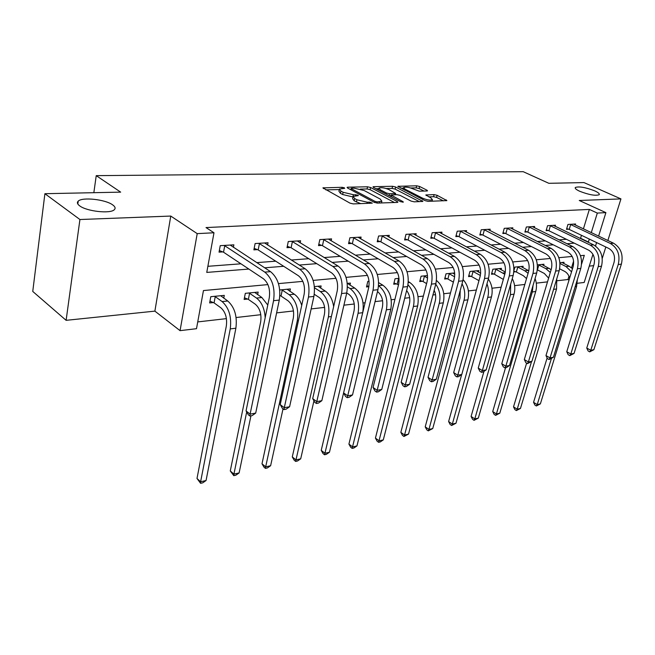 <?xml version="1.0" encoding="UTF-8"?>
<svg xmlns="http://www.w3.org/2000/svg" width="655" height="655" viewBox="0 0 655 655"><rect width="100%" height="100%" fill="white"/><g stroke="black" fill="none" stroke-linecap="round" stroke-linejoin="round"><path stroke-width="0.98" d="M344.358 187.829L342.147 187.305L322.899 187.87L349.975 203.132L353.258 203.91L372.277 203.148L369.649 202.133L367.283 202.215L356.926 199.775L354.674 198.555L353.094 196.402L358.318 195.624L357.974 195.157L353.373 194.699L343.13 192.283L340.936 191.096L339.421 189.025L344.17 188.403L344.686 188.272L344.358 187.829M579.74 191.285C589.042 194.854 595.534 196.001 599.202 194.715C599.792 193.79 598.285 192.496 594.683 190.851C585.447 187.33 579.012 186.208 575.352 187.477C574.738 188.378 576.203 189.647 579.74 191.285M79.656 205.834C86.689 211.409 110.556 213.997 114.322 209.69C115.747 208.29 115.198 206.685 112.66 204.876C105.48 199.439 82.276 196.86 78.215 201.134C76.782 202.477 77.265 204.049 79.656 205.834M426.945 190.982L427.535 190.834L426.986 190.204L419.618 186.487L416.654 185.791L397.855 186.315L425.07 200.635L428.149 201.363L446.882 200.594L437.122 195.313L434.118 194.601L425.816 194.977L430.908 197.925L432.423 199.701C430.261 200.495 426.994 199.988 422.614 198.187L405.044 189.18L403.627 187.502C405.789 186.732 409.031 187.232 413.338 188.992L419.241 191.17L426.945 190.982M583.408 228.898L589.353 209.42L597.319 213.072L605.9 212.629L598.605 236.111M44.9 193.7L79.926 219.523L66.114 320.328L32.75 291.434L44.9 193.7L120.667 192.136L96.236 175.646L523.206 171.684L548.857 183.31L583.965 182.581L620.948 198.899L579.257 200.487L605.9 212.629M66.114 320.328L154.883 311.133L170.758 216.06L79.926 219.523M170.758 216.06L197.212 233.63L213.989 232.771L206.759 272.415L248.851 269.058M589.353 209.42L206.022 227.572L213.989 232.771M370.632 187.518L367.545 186.79L347.821 187.191L347.093 187.371L347.568 188.001L374.234 202.329L377.46 203.083L397.2 202.42L397.863 202.239L397.323 201.56L370.632 187.518L370.132 189.68L367.046 188.951L360.381 189.099M373.677 186.667L392.599 186.282L395.62 186.994L422.884 201.404L414.238 201.838L411.119 201.101L400.148 195.403L397.053 194.674L390.978 194.985L402.931 201.625L403.316 202.1L400.647 201.707L373.497 187.461L373.677 186.667L372.998 186.831L373.497 187.461M602.256 258.373L605.826 247.009M607.865 240.516L620.948 198.899M96.236 175.646L93.845 192.685M207.872 266.298L240.958 263.809M256.727 262.622L275.73 261.189M291.311 260.019L308.767 258.7M324.151 257.546L340.182 256.334M355.378 255.196L370.108 254.083M385.115 252.953L398.641 251.938M413.452 250.816L425.873 249.882M440.504 248.785L451.901 247.926M466.344 246.837L476.791 246.051M491.045 244.978L500.625 244.258M514.699 243.193L523.468 242.538M537.362 241.49L545.378 240.884M559.092 239.853L566.403 239.304M579.953 238.281L580.567 238.232L581.46 235.301M233.393 247.353L233.868 244.839L220.236 245.666L219.04 252.142L222.749 251.905M267.6 245.06L268.067 242.751L255.114 243.545L253.878 249.858L257.399 249.629M300.146 242.89L300.596 240.77L288.274 241.523L286.996 247.68L290.345 247.467M331.127 240.844L331.569 238.878L319.828 239.591L318.518 245.617L321.711 245.404M360.668 238.895L361.093 237.077L349.901 237.757L348.558 243.644L351.604 243.439M388.865 237.053L389.275 235.358L378.59 236.013L377.223 241.76L380.129 241.572M415.802 235.301L416.195 233.72L405.985 234.343L404.594 239.959L407.377 239.779M441.56 233.622L441.945 232.148L432.177 232.738L430.769 238.248L433.43 238.068M466.221 232.026L466.589 230.642L457.239 231.215L455.823 236.602L458.361 236.43M489.858 230.503L490.21 229.201L481.245 229.749L479.812 235.022L482.252 234.867M512.521 229.045L512.865 227.817L504.26 228.341L502.819 233.516L505.161 233.36M534.275 227.653L534.611 226.491L526.35 226.998L524.901 232.066L527.144 231.919M555.17 226.319L555.497 225.222L547.564 225.705L546.106 230.675L548.26 230.535M575.262 225.033L575.581 223.994L567.95 224.46L566.485 229.332L568.565 229.201M197.736 321.916L226.434 318.633M236.103 317.528L260.805 314.695M276.615 312.885L293.489 310.953M311.15 308.931L324.618 307.392M343.916 305.181L354.29 303.994M363.091 302.978L365.081 302.757M375.061 301.611L382.61 300.743M391.215 299.761L394.932 299.335M404.692 298.221L409.67 297.648M418.095 296.682L423.367 296.076M432.922 294.987L435.55 294.685M443.795 293.743L450.493 292.973M459.843 291.901L460.326 291.843M468.399 290.926L476.39 290.009M491.97 288.225L501.141 287.177M514.584 285.637L524.827 284.458M536.289 283.148L547.506 281.863M557.143 280.758L567.967 279.521L568.974 276.23M571.545 267.805L573.6 261.05M223.748 298.156L224.28 295.38L210.787 296.69L209.633 302.946L213.301 302.569M257.636 294.635L258.152 292.081L245.322 293.325L244.119 299.433L247.615 299.081M289.895 291.295L290.394 288.937L279.742 289.977M320.639 288.126L321.122 285.948L314.4 286.603M349.966 285.113L350.433 283.091L347.281 283.394M369.068 281.273L367.807 281.396L366.489 286.972L368.871 286.734M399.001 278.359L395.039 278.743L393.696 284.204L396.455 283.926M427.518 275.583L421.091 276.205L419.724 281.552L422.369 281.282M454.701 272.938L446.03 273.782L444.655 279.014L447.185 278.76M478.477 272.038L478.87 270.581L469.938 271.448L468.546 276.582L470.978 276.336M501.059 269.754L501.452 268.386L492.871 269.221L491.471 274.248L493.805 274.011M513.856 271.972L515.722 271.776M513.978 270.278L514.895 267.076L523.132 266.274L522.755 267.567M543.609 265.463L543.969 264.243L537.419 264.882M563.668 263.449L564.012 262.287L559.951 262.688M589.279 266.11L593.643 265.66M592.947 254.312L584.194 282.461L577.26 283.287M567.967 279.521L569.031 280.07M267.911 284.598L203.451 290.558L196.5 328.695L180.059 330.652L197.212 233.63M154.883 311.133L180.059 330.652M596.59 242.571L595.518 246.018M587.789 242.063L588.403 242.014L589.303 239.075M591.285 232.64L597.319 213.072M264.645 267.805L283.68 266.29M299.269 265.046L316.75 263.654M332.151 262.426L348.19 261.148M363.394 259.937L378.131 258.766M393.139 257.571L406.665 256.49M421.484 255.311L433.897 254.32M448.519 253.157L459.908 252.249M474.343 251.102L484.782 250.267M499.028 249.137L508.591 248.376M522.649 247.254L531.401 246.558M545.279 245.453L553.279 244.814M566.968 243.726L574.271 243.144M581.599 264.088L584.301 255.335L580.461 255.687M572.175 256.457L558.846 257.693M550.388 258.471L536.289 259.773M527.668 260.575L512.734 261.951M503.932 262.77L488.106 264.235M479.116 265.062L462.332 266.618M453.154 267.461L435.338 269.115M425.947 269.983L407.017 271.727M397.421 272.619L377.288 274.478M367.471 275.387L346.036 277.368M335.982 278.301L313.139 280.414M302.847 281.363L278.465 283.615M580.567 238.232L588.403 242.014M339.282 189.672L338.93 191.252L340.436 193.323L340.936 191.096M353.373 194.699L352.865 196.926L342.63 194.519L340.436 193.323M352.947 197.057L352.595 198.645L354.167 200.807L354.674 198.555M360.725 203.656L354.167 200.807M339.249 189.565L325.813 189.868M394.425 202.51L370.132 189.68M350.99 189.311L350.032 189.328M351.71 188.239L351.203 188.362L351.538 188.812L374.955 201.355L377.198 201.887L381.873 201.232L380.203 199.063L364.196 190.548L354.159 188.19L351.71 188.239M375.97 188.755L378.836 188.689M386.237 188.525L392.091 188.394L392.599 186.282M419.413 201.658L395.121 189.115L392.091 188.394M388.972 189.59C384.583 187.78 381.251 187.281 378.975 188.091L380.326 189.794L386.458 193.004L389.561 193.733L395.628 193.43L388.972 189.59M390.773 195.853L389.561 195.886M443.386 200.848L436.59 197.409L433.594 196.705L428.788 196.852M424.022 191.055L419.102 188.566L416.146 187.862L410.75 187.985M403.472 188.149L400.844 188.206M214.07 302.888L220.931 307.842C225.508 312.017 227.31 318.076 226.327 326.018L196.999 478.477L200.61 481.769L230.257 328.908C231.731 316.93 229.021 307.817 222.119 301.57L215.233 296.649L214.07 302.888L209.96 301.185M206.055 480.524L202.772 482.817L200.594 483.316L200.61 481.769L206.055 480.524L235.882 328.221C237.372 316.291 234.662 307.22 227.752 300.997L220.653 295.732M214.463 296.33L215.233 296.649M200.594 483.316L196.999 478.477M223.953 245.445L224.739 245.748L223.527 252.208L263.449 278.776C268.452 283.026 270.392 289.354 269.27 297.763L246.059 410.898L250.095 414.14L273.569 300.678C275.264 288.003 272.341 278.481 264.792 272.12L224.739 245.748M255.696 413.092L252.142 415.606L249.907 416.031L250.095 414.14L255.696 413.092L279.284 300.08C280.995 287.455 278.072 277.974 270.523 271.645L230.208 245.06M223.527 252.208L219.335 250.554M249.907 416.031L248.294 414.73L246.059 410.898M248.818 292.99L249.58 293.293L248.368 299.384L255.286 304.198C259.896 308.251 261.689 314.154 260.665 321.9L230.273 470.953L233.917 474.138L246.689 411.979M248.368 299.384L244.446 297.788M267.772 305.042L261.869 297.526L254.705 292.417M265.185 317.675C264.579 308.644 261.689 302.111 256.514 298.074L249.58 293.293M233.794 475.669L233.917 474.138L239.108 472.943L235.865 475.194L233.794 475.669L230.273 470.953M239.108 472.943L250.939 415.835M281.011 296.052L287.971 300.727C292.605 304.665 294.382 310.421 293.317 317.986L262 463.773L265.668 466.859L297.296 320.704C298.909 309.299 296.224 300.645 289.24 294.742L282.256 290.099L281.011 296.052L279.873 295.601M301.726 305.386C300.113 300.227 297.648 296.51 294.332 294.226L287.111 289.256M281.503 289.805L282.256 290.099M265.447 468.382L265.668 466.859L270.621 465.721L267.428 467.924L265.447 468.382L263.981 467.146L262 463.773M270.621 465.721L283.026 408.851M258.643 243.324L259.421 243.627L258.168 249.923L298.369 275.706C303.388 279.832 305.32 285.989 304.157 294.185L280.217 404.594L284.286 407.729L308.472 297.01C310.241 284.663 307.334 275.395 299.753 269.221L259.421 243.627M289.6 406.739L286.104 409.195L283.983 409.596L284.286 407.729L289.6 406.739L313.901 296.445C315.677 284.139 312.771 274.92 305.181 268.771L264.587 242.964M258.168 249.923L254.173 248.368M283.983 409.596L282.354 408.335L280.217 404.594M291.631 241.318L292.392 241.605L291.107 247.754L331.504 272.799C336.539 276.803 338.463 282.804 337.251 290.795L312.689 398.6L316.774 401.638L341.582 293.538C343.416 281.494 340.526 272.472 332.92 266.47L292.392 241.605M321.834 400.696L318.395 403.095L316.373 403.48L316.774 401.638L321.834 400.696L346.732 292.998C348.575 280.995 345.684 272.013 338.078 266.045L297.28 240.966M291.107 247.754L287.283 246.288M316.373 403.48L314.744 402.26L312.689 398.6M314.285 294.291L319.1 297.419C323.75 301.251 325.519 306.859 324.421 314.261L292.286 456.912L295.978 459.908L328.409 316.897C330.079 305.754 327.402 297.313 320.393 291.573L314.498 287.782M333.649 306.597C332.519 299.376 329.719 294.201 325.257 291.082L317.986 286.251M295.667 461.423L295.978 459.908L300.702 458.827L297.558 460.981L295.667 461.423L294.193 460.219L292.286 456.912M300.702 458.827L313.95 400.844M341.582 293.538L346.732 292.998L348.779 294.267C353.438 297.992 355.198 303.47 354.068 310.707L321.228 450.362L324.937 453.268L358.072 313.27C359.783 302.373 357.131 294.136 350.106 288.552L347.445 286.89M329.457 452.237L326.354 454.349L324.544 454.767L324.937 453.268L329.457 452.237L362.698 312.705C364.409 301.849 361.765 293.636 354.74 288.077L347.445 283.386M324.544 454.767L323.071 453.604L321.228 450.362M368.912 286.505L366.792 285.678M377.501 291.508C381.898 295.258 383.519 300.53 382.364 307.31L348.918 444.098L352.627 446.923L356.959 445.924L390.789 309.266C392.55 298.647 389.913 290.632 382.888 285.212L378.664 282.665M356.959 445.924L353.897 448.004L352.169 448.405L350.687 447.275L348.918 444.098M352.169 448.405L386.376 309.807C388.128 299.229 385.525 291.205 378.574 285.727M323.03 239.402L323.775 239.681L322.465 245.69L362.985 270.032C368.036 273.929 369.936 279.775 368.7 287.57L343.605 392.902L347.699 395.841L373.039 290.231C374.922 278.481 372.048 269.688 364.434 263.859L323.775 239.681M352.521 394.94L349.131 397.29L347.207 397.659L347.699 395.841L352.521 394.94L377.935 289.715C379.826 278.015 376.961 269.254 369.338 263.457L328.409 239.075M322.465 245.69L318.805 244.299M347.207 397.659L345.57 396.48L343.605 392.902M352.947 237.577L353.692 237.855L352.341 243.717L392.943 267.404C397.994 271.195 399.886 276.893 398.608 284.507L373.063 387.465L377.165 390.323L402.956 287.087C404.88 275.616 402.039 267.043 394.416 261.378L353.692 237.855M381.759 389.463L378.426 391.764L376.592 392.108L377.165 390.323L381.759 389.463L407.615 286.603C409.547 275.174 406.706 266.634 399.091 260.993L358.08 237.257M352.341 243.717L348.845 242.407M376.592 392.108L374.947 390.961L373.063 387.465M381.497 235.833L382.225 236.103L380.858 241.842L421.476 264.898C426.528 268.583 428.403 274.15 427.101 281.584L401.171 382.274L405.273 385.05L431.44 284.098C433.405 272.889 430.589 264.53 422.974 259.012L382.225 236.103M409.662 384.231L406.37 386.483L404.618 386.818L405.273 385.05L409.662 384.231L435.886 283.631C437.851 272.464 435.035 264.137 427.428 258.643L386.401 235.538M380.858 241.842L377.501 240.59M404.618 386.818L402.981 385.705L401.171 382.274M408.761 234.171L409.481 234.433L408.098 240.049L448.691 262.508C453.735 266.102 455.585 271.53 454.267 278.801L428.01 377.329L432.112 380.023L458.606 281.249C460.604 270.294 457.804 262.131 450.206 256.752L409.481 234.433M436.304 379.237L433.07 381.447L431.391 381.759L432.112 380.023L436.304 379.237L462.839 280.798C464.845 269.885 462.045 261.754 454.455 256.4L413.452 233.884M408.098 240.049L404.872 238.862M431.391 381.759L429.754 380.678L428.01 377.329M434.83 232.582L435.542 232.836L434.142 238.33L474.678 260.231C479.697 263.728 481.54 269.033 480.197 276.14L453.678 372.589L457.771 375.209L484.528 278.522C486.55 267.813 483.783 259.839 476.21 254.598L435.542 232.836M461.783 374.464L458.598 376.625L456.993 376.928L457.771 375.209L461.783 374.464L488.573 278.097C490.603 267.428 487.836 259.478 480.262 254.263L439.317 232.304M434.142 238.33L431.039 237.2M456.993 376.928L455.356 375.88L453.678 372.589M459.785 231.059L460.49 231.313L459.065 236.684L499.511 258.045C504.514 261.46 506.34 266.651 504.98 273.602L478.24 368.061L482.326 370.607L509.295 275.919C511.342 265.447 508.599 257.652 501.05 252.535L460.49 231.313M486.166 369.887L483.022 372.007L481.49 372.302L482.326 370.607L486.166 369.887L513.16 275.518C515.215 265.07 512.472 257.309 504.931 252.216L464.076 230.797M459.065 236.684L456.076 235.612M481.49 372.302L479.853 371.279L478.24 368.061M483.685 229.602L484.381 229.848L482.948 235.112L523.271 255.958C528.249 259.29 530.059 264.366 528.691 271.17L501.763 363.721L505.84 366.202L532.982 273.43C535.053 263.179 532.335 255.556 524.819 250.562L484.381 229.848M509.516 365.515L506.43 367.594L504.956 367.873L505.84 366.202L509.516 365.515L536.682 273.045C538.762 262.827 536.044 255.229 528.536 250.259L487.803 229.348M482.948 235.112L480.066 234.089M504.956 367.873L503.327 366.874L501.763 363.721M506.602 228.202L507.289 228.439L505.84 233.606L546.016 253.96C550.978 257.219 552.771 262.18 551.387 268.845L524.327 359.554L528.389 361.978L555.661 271.047C557.749 261.009 555.055 253.55 547.58 248.679L507.289 228.439M531.909 361.314L527.455 363.623L528.389 361.978L531.909 361.314L559.206 270.679C561.294 260.674 558.609 253.239 551.133 248.384L510.548 227.965M505.84 233.606L503.073 232.623M527.455 363.623L525.834 362.657L524.327 359.554M528.593 226.859L529.273 227.097L527.815 232.157L567.828 252.052C572.765 255.229 574.533 260.084 573.141 266.618L545.975 355.567L550.02 357.917L577.399 268.771C579.495 258.93 576.826 251.635 569.392 246.869L529.273 227.097M553.401 357.286L549.046 359.546L550.02 357.917L553.401 357.286L580.797 268.411C582.901 258.61 580.232 251.332 572.798 246.591L532.384 226.63M527.815 232.157L525.146 231.215M549.046 359.546L547.433 358.604L545.975 355.567M397.806 278.473L398.51 278.743L397.167 284.196L398.494 284.982M397.167 284.196L393.999 282.985M406.632 290.517C409.547 294.431 410.472 298.95 409.4 304.067L375.43 438.097L379.147 440.84L383.29 439.89L417.636 305.983C419.429 295.593 416.817 287.758 409.793 282.477L408.343 281.625M399.067 279.071L398.51 278.743M383.29 439.89L380.277 441.928L378.623 442.313L377.133 441.216L375.43 438.097M378.623 442.313L413.411 306.499C415.114 297.861 413.305 290.615 407.999 284.778M423.736 275.952L424.432 276.214L423.065 281.552L426.585 283.59M423.065 281.552L420.019 280.397M427.6 278.039L424.432 276.214M434.159 290.239C435.78 293.702 436.14 297.28 435.264 300.973L400.844 432.349L404.561 435.018L439.268 303.331C440.848 296.24 439.669 289.846 435.747 284.147M403.971 436.476L404.561 435.018L408.532 434.101L403.971 436.476L402.481 435.403L400.844 432.349M408.532 434.101L443.304 302.839C445.113 293.35 442.837 285.891 436.484 280.463M448.569 273.536L449.256 273.79L447.873 279.014L453.375 282.133M447.873 279.014L444.942 277.916M454.791 274.339L452.842 273.119M454.652 276.828L449.256 273.79M460.129 290.845L460.023 298L425.21 426.831L428.927 429.426L464.018 300.309C465.427 294.537 464.763 289.035 462.029 283.795M428.28 430.867L428.927 429.426L432.742 428.558L428.28 430.867L426.798 429.827L425.21 426.831M432.742 428.558L467.891 299.834C469.602 291.95 468.014 285.212 463.126 279.628M472.37 271.211L473.049 271.465L471.657 276.59L478.961 280.643M471.657 276.59L468.833 275.534M480.696 273.25L476.472 270.818M480.361 275.493L473.049 271.465M461.685 374.529L448.609 421.542L452.327 424.063L487.738 297.403C488.933 292.851 488.679 288.315 486.992 283.779M451.631 425.496L452.327 424.063L455.986 423.228L451.631 425.496L450.149 424.481L448.609 421.542M455.986 423.228L491.447 296.952C493.027 290.378 491.979 284.401 488.319 279.005M495.205 268.992L495.876 269.238L494.476 274.257L503.335 279.431M494.476 274.257L491.749 273.258M505.333 272.038L499.143 268.607M504.792 274.281L495.876 269.238M483.963 371.377L471.092 416.449L474.801 418.913L510.474 294.619L510.679 284.196M474.056 420.33L474.801 418.913L478.322 418.103L474.056 420.33L472.574 419.339L471.092 416.449M478.322 418.103L514.036 294.185C515.444 288.773 514.855 283.59 512.267 278.637M517.131 266.855L517.794 267.093L516.386 272.022L523.345 275.722L526.53 278.596M516.386 272.022L513.929 271.129M528.798 270.769L520.913 266.487M528.077 273.282L524.77 270.777L517.794 267.093M505.529 367.758L492.716 411.561L496.408 413.96L532.302 291.95L533.047 285.416M495.622 415.36L496.408 413.96L499.798 413.182L495.622 415.36L494.148 414.394L492.716 411.561M499.798 413.182L535.725 291.532C536.928 287.193 536.707 282.862 535.069 278.547M538.205 264.8L538.86 265.038L537.436 269.868L544.37 273.487L548.62 278.129M551.15 269.631L541.841 264.448M550.306 272.48L545.812 268.64L538.86 265.038M526.62 363.124L513.52 406.845L517.204 409.195L531.541 361.56M516.377 410.579L517.204 409.195L520.463 408.442L516.377 410.579L514.912 409.637L513.52 406.845M520.463 408.442L556.553 288.986L556.758 278.809M549.717 225.574L550.388 225.803L548.931 230.765L588.747 250.21C593.651 253.321 595.411 258.078 594.011 264.481L566.763 351.727L570.792 354.027L598.236 266.577C600.348 256.94 597.712 249.792 590.311 245.134L550.388 225.803M574.042 353.413L569.784 355.632L570.792 354.027L574.042 353.413L601.503 266.233C603.615 256.629 600.979 249.506 593.586 244.864L553.36 225.353M548.931 230.765L546.344 229.864M569.784 355.632L568.172 354.707L566.763 351.727M559.673 268.82L564.594 271.342C567.066 272.693 568.745 274.953 569.629 278.129M572.511 268.689L569.203 266.257L561.965 262.491M571.545 271.841L566.035 266.577L560.025 263.523M547.13 357.974L533.555 402.317L537.223 404.602L551.363 358.645M536.363 405.977L537.223 404.602L540.367 403.881L536.363 405.977L534.898 405.06L533.555 402.317M540.367 403.881L576.588 286.53L577.325 279.677M570.022 224.329L570.677 224.559L569.22 229.422L608.831 248.45C613.71 251.487 615.446 256.146 614.046 262.426L586.749 348.042L590.753 350.286L618.246 264.481C620.367 255.024 617.755 248.024 610.403 243.472L570.677 224.559M593.88 349.696L589.713 351.866L590.753 350.286L593.88 349.696L621.382 264.145C623.503 254.73 620.891 247.746 613.547 243.21L573.526 224.116M569.22 229.422L566.722 228.562M589.713 351.866L588.108 350.965L586.749 348.042M341.894 188.452L342.147 187.305M369.371 203.361L369.649 202.133M355.469 195.812L355.739 194.633M342.63 194.519L343.13 192.283M356.41 202.035L356.926 199.775M367.005 203.443L367.283 202.215M323.48 188.583L323.676 187.682M397.118 202.42L397.323 201.56M347.633 188.042L347.821 187.191M367.046 188.951L367.545 186.79M351.276 189.999L351.538 188.812M374.676 202.534L374.955 201.355M376.92 203.066L377.198 201.887M379.368 203.017L379.654 201.805M395.121 189.115L395.62 186.994M422.115 201.568L422.319 200.733M391.231 196.762L391.502 195.64M402.784 202.223L402.931 201.625M380.064 190.908L380.326 189.794M386.196 194.117L386.458 193.004M389.111 195.649L389.561 193.733M394.703 194.74L394.973 193.593M404.79 190.228L405.044 189.18M422.352 199.243L422.614 198.187M426.233 195.55L426.421 194.822M433.594 196.705L434.118 194.601M436.59 197.409L437.122 195.313M446.088 200.757L446.301 199.931M398.314 186.904L398.486 186.159M416.146 187.862L416.654 185.791M419.102 188.566L419.618 186.487M426.79 190.982L426.986 190.204M222.119 301.57L227.752 300.997M230.257 328.908L235.882 328.221M264.792 272.12L270.523 271.645M273.569 300.678L279.284 300.08M256.514 298.074L261.869 297.526M289.24 294.742L294.332 294.226M297.296 320.704L298.434 320.565M299.753 269.221L305.181 268.771M308.472 297.01L313.901 296.445M332.92 266.47L338.078 266.045M320.393 291.573L325.257 291.082M328.409 316.897L331.389 316.537M350.106 288.552L354.74 288.077M358.072 313.27L362.698 312.705M378.582 285.654L382.888 285.212M386.376 309.807L390.789 309.266M364.434 263.859L369.338 263.457M373.039 290.231L377.935 289.715M394.416 261.378L399.091 260.993M402.956 287.087L407.615 286.603M422.974 259.012L427.428 258.643M431.44 284.098L435.886 283.631M450.206 256.752L454.455 256.4M458.606 281.249L462.839 280.798M476.21 254.598L480.262 254.263M484.528 278.522L488.573 278.097M501.05 252.535L504.931 252.216M509.295 275.919L513.16 275.518M524.819 250.562L528.536 250.259M532.982 273.43L536.682 273.045M547.58 248.679L551.133 248.384M555.661 271.047L559.206 270.679M569.392 246.869L572.798 246.591M577.399 268.771L580.797 268.411M408.278 282.632L409.793 282.477M413.411 306.499L417.636 305.983M439.268 303.331L443.304 302.839M464.018 300.309L467.891 299.834M487.738 297.403L491.447 296.952M502.876 273.004L505.193 272.767M510.474 294.619L514.036 294.185M524.77 270.777L528.2 270.425M532.302 291.95L535.725 291.532M545.812 268.64L549.103 268.304M553.59 289.346L556.553 288.986M590.311 245.134L593.586 244.864M598.236 266.577L601.503 266.233M566.035 266.577L569.203 266.257M575.155 286.71L576.588 286.53M610.403 243.472L613.547 243.21M618.246 264.481L621.382 264.145M77.822 204.016L78.215 201.134M575.196 188.01L575.352 187.477M350.883 189.786L351.17 188.493M381.472 202.952L381.873 201.232M390.626 196.451L390.937 195.165M378.508 190.089L378.86 188.566M395.325 194.715L395.628 193.43M403.169 189.393L403.521 187.936M432.038 201.232L432.423 199.701"/></g></svg>
